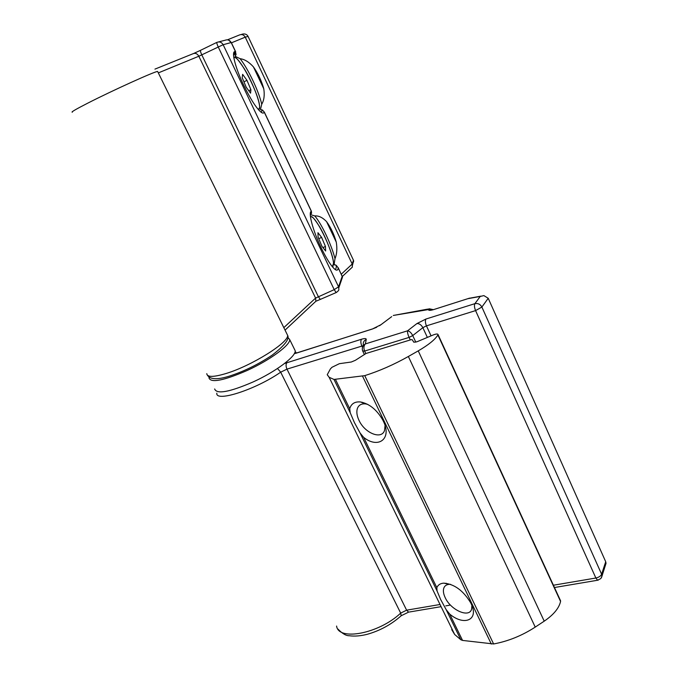<?xml version="1.0" encoding="UTF-8"?>
<svg xmlns="http://www.w3.org/2000/svg" width="678" height="678" viewBox="0 0 678 678"><rect width="100%" height="100%" fill="white"/><g stroke="black" fill="none" stroke-linecap="round" stroke-linejoin="round"><path stroke-width="1.02" d="M264.234 112.133L262.454 109.989L261.174 112.285C262.725 113.387 263.75 113.336 264.234 112.133L311.338 211.316C307.965 212.036 312.872 230.579 321.152 247.75C326.788 259.318 331.449 266.564 335.144 269.505C336.966 270.742 337.983 270.217 338.212 267.903L336.229 265.301L334.093 264.454L335.008 258.589C336.907 254.081 337.33 248.597 336.271 242.156C334.118 234.452 330.881 227.613 326.576 221.63C322.626 217.511 318.685 215.612 314.753 215.918L310.38 214.57L311.524 213.299L310.321 213.477M233.546 54.062L234.715 53.799L236.08 54.486L235.444 51.689C230.859 50.062 234.927 66.995 243.741 85.275C250.682 99.437 256.487 108.438 261.174 112.285M262.454 109.989L260.454 109.548L261.742 104.217C264.073 100.336 264.751 95.183 263.767 88.767C261.581 80.902 258.14 73.605 253.428 66.893C249.072 62.045 244.639 59.308 240.131 58.698L235.147 56.316L236.08 54.486M240.131 58.698C244.258 64.096 248.521 71.393 252.919 80.58C257.242 89.784 260.183 97.666 261.742 104.217M334.966 269.369C335.983 269.217 336.398 267.861 336.229 265.301M335.008 258.589C333.118 251.453 330.144 243.546 326.076 234.885C321.965 226.291 318.194 219.969 314.753 215.918M248.063 36.4L245.241 37.154L352.213 264.022L353.458 260.225L248.063 36.4C246.995 34.451 245.224 33.663 242.749 34.044L241.165 34.527M311.524 213.299L311.338 211.316M283.819 327.635L315.592 298.083L334.212 289.633L218.214 46.918C217.002 44.273 216.579 42.748 216.943 42.341C219.562 41.417 221.63 42.206 223.147 44.706L198.84 56.24L158.321 72.902M193.662 53.477L200.646 50.265C200.196 50.681 200.578 52.223 201.798 54.884L318.27 296.515L320.279 299.413L336.135 292.574L334.212 289.633L338.559 286.802L338.847 289.311C339.034 290.133 338.136 291.218 336.144 292.574L336.441 292.438M336.271 242.156L326.576 221.63M253.428 66.893L263.767 88.767M231.427 42.833L245.241 37.154C243.843 34.824 241.953 34.078 239.58 34.925L227.469 39.816M352.552 265.098L353.458 260.225M350.314 269.022L352.348 267.115L352.213 264.022L341.288 274.192M321.618 237.393L317.948 232.707L318.101 237.164L321.982 246.377L325.652 250.996L325.448 246.47L321.618 237.393L318.736 238.664M322.94 247.572L325.448 246.47M214.655 388.96C216.629 394.469 229.384 392.164 252.919 382.036C275.59 371.773 295.905 356.526 295.227 350.797L294.252 348.823M209.061 377.078L208.96 377.883C210.816 383.163 223.528 380.705 247.106 370.51C269.819 360.204 290.286 345.136 289.718 339.619L287.743 337.195M246.978 80.351L242.622 74.334L242.199 77.707L246.19 87.199L250.555 93.166L250.911 89.699L246.978 80.351L243.919 81.809M248.767 90.716L250.911 89.699M553.401 585.233L595.869 578.02C598.827 577.342 600.742 576.088 601.623 574.241L601.988 575.741L601.081 578.165M284.531 363.493L361.544 339.229C364.696 338.297 366.264 338.364 366.239 339.424L365.383 343.916L407.571 330.805L416.928 323.559L425.979 319.016L474.88 303.668C477.922 303.091 480.261 304.21 481.88 307.041L475.583 310.609L595.869 578.02L597.649 580.241L598.267 580.122M605.708 561.731L488.228 298.278L481.88 307.041L601.623 574.241L605.708 561.731L606.03 563.333L605.09 566.232M488.228 298.278L483.88 295.608L480.253 296.43L474.88 303.668C474.125 305.236 474.363 307.549 475.583 310.609L426.445 325.855L422.852 327.669L412.733 335.576C411.199 332.703 409.478 331.118 407.571 330.805C407.3 332.212 407.809 334.415 409.105 337.407L364.611 351.068C363.467 348.111 363.73 345.721 365.383 343.916C362.84 345.407 361.874 347.56 362.493 350.382L362.713 351.026L364.611 351.068L365.798 353.552M391.698 316.643L380.943 324.72L372.307 329.05L294.269 353.704M427.64 309.126L393.282 315.456L428.394 309.583C428.513 310.592 430.259 310.6 433.632 309.592L469.574 298.134M350.229 412.783L354.365 422.487L360.086 433.005L363.679 437.395C378.485 449.268 392.265 438.59 383.273 421.03L382.807 420.08C376.849 409.758 369.408 403.715 360.493 401.961C354.797 401.461 351.212 403.724 349.721 408.732L350.229 412.783L333.983 379.434L329.118 377.273L327.245 374.722L330.398 368.908L331.983 367.281L339.373 363.688L351.297 362.01L355.391 360.289L366.069 353.458L411.148 339.678L412.173 339.644L413.826 342.229L417.055 341.737L432.988 335.051C436.039 333.864 437.725 333.695 438.03 334.534L437.895 334.957C435.073 339.61 428.521 344.907 418.241 350.873L408.359 356.484C393.893 364.628 379.358 371.01 364.756 375.637L333.983 379.434M367.62 404.334L365.535 403.902C361.51 403.52 358.815 404.978 357.459 408.283C356.297 411.673 356.823 415.724 359.035 420.419C364.772 433.183 381.68 439.997 384.553 430.386L385.062 425.589M437.064 590.97L440.683 599.572L446.166 609.649L449.734 614.107C464.472 626.54 479.363 619.734 471.015 603.462L470.693 602.801C463.235 590.538 454.268 583.987 443.776 583.148C440.344 583.377 438.03 584.877 436.844 587.64L437.064 590.97L360.086 433.005M450.573 584.343L449.302 584.326C446.378 584.538 444.514 585.902 443.7 588.419C442.997 590.987 443.497 594.064 445.2 597.657C450.802 610.242 469.583 618.438 471.659 608.903L471.888 605.454M560.308 600.225L560.57 601.479C559.003 608.234 553.553 614.802 544.222 621.167L535.23 627.108C522.026 635.65 508.153 641.269 493.609 643.964L462.549 640.422L460.837 639.761L454.684 634.515L451.709 629.625M445.531 583.521L446.175 583.241M361.569 402.376L362.188 402.257M206.782 373.646C207.112 377.307 213.519 377.265 226.011 373.519C251.53 365.874 289.006 342.373 287.616 335.339L286.701 333.483M157.788 71.809L157.618 71.461C155.296 71.139 112.751 90.377 88.03 103.014C75.936 109.192 70.707 112.251 72.326 112.192M235.758 56.698L235.207 55.52M310.888 214.757L310.549 214.045M261.106 110.014L260.547 108.836M334.822 265.106L334.118 263.632M310.787 213.867L310.371 213.011M234.935 54.265L233.978 52.257M231.274 42.511L223.147 44.706L338.559 286.802L342.204 276.31L338.212 267.903M235.546 51.714L231.164 42.494C229.715 40.061 227.715 39.299 225.172 40.222L218.621 41.909M341.068 281.243L342.492 277.124L342.119 275.946M285.04 330.127L315.872 301.261L315.592 298.083L198.84 56.24C197.349 53.698 195.467 52.842 193.196 53.664L154.931 69.122M200.646 50.265L216.884 42.367M315.872 301.261L320.618 299.269M332.389 266.776L333.508 263.318C333.313 251.148 314.27 212.731 310.507 217.146M258.411 109.641L259.538 107.717C261.106 97.886 237.953 52.698 233.868 57.961M363.298 345.661L286.972 369.129L280.684 372.18C255.64 389.63 215.29 402.579 216.824 393.164M336.585 626.048C338.432 641.337 378.985 633.676 400.69 613.107L280.684 372.18L277.497 368.501M400.486 616.378L401.19 615.734L400.69 613.107L406.622 610.175L439.48 604.59M415.809 342.187L412.733 335.576L409.105 337.407L410.283 339.941M286.913 362.645C285.769 364.196 285.785 366.357 286.972 369.129L406.622 610.175L408.622 612.132L401.19 615.734C391.367 624.463 380.121 630.633 367.451 634.244C360.611 635.989 354.552 636.489 349.255 635.727C346.111 635.837 342.339 633.616 337.958 629.082M361.544 339.229C360.526 340.788 360.611 343.009 361.815 345.907L362.476 347.289M416.928 323.559C419.326 323.465 421.292 324.838 422.852 327.669L427.36 337.415M425.979 319.016C425.072 320.575 425.225 322.855 426.445 325.855L431.064 335.856M480.253 296.43L468.151 298.642M409.393 612.005L440.539 606.751M366.239 339.424C363.722 340.737 362.789 342.737 363.442 345.441M295.532 353.391L294.659 352.958M372.383 328.966L296.337 353.145M376.705 327.254L372.307 329.05M379.443 325.737L380.943 324.72M433.344 309.66L429.411 308.804L427.31 309.346M433.005 309.778L428.394 309.583M468.252 298.549L433.632 309.592M329.118 377.273L454.684 634.515M363.679 437.395L436.844 587.64M446.166 609.649L460.837 639.761M449.734 614.107L462.549 640.422M335.5 379.519L349.721 408.732M362.527 376.154L491.321 644.049M364.756 375.637L493.609 643.964M408.359 356.484L535.23 627.108M418.241 350.873L544.222 621.167M437.895 334.957L560.57 601.479M157.618 71.461L287.616 335.339C289.701 339.017 284.565 345.611 272.209 355.128C258.369 364.374 244.012 371.4 229.122 376.214C217.409 379.849 210.163 379.511 207.375 375.197M233.537 54.943L235.385 54.054M234.317 54.571L233.647 53.172M235.69 51.808L231.257 42.468L228.554 40.07M311.431 211.316L264.259 111.963M338.864 287.65L342.492 277.124L338.186 267.666M311.338 213.248L311.583 212.621M234.715 53.799L235.444 51.689M352.484 264.751L353.713 260.962M352.348 267.115L342.339 276.48M332.771 267.217L333.576 263.471C333.152 255.97 326.177 237.817 319.355 226.359C311.363 214.223 312.041 217.291 310.405 216.392M295.227 350.797L289.718 339.619M258.827 110.107L259.632 107.938C260.14 101.751 252.301 81.792 244.216 68.605C234.893 54.96 236.164 58.266 233.749 57.206M362.806 351.212L364.298 354.34M449.539 605.234L445.785 605.861M606.03 563.333L601.581 577.334L600.725 578.622L597.649 580.232L554.46 587.521M295.15 351.543L296.489 353.009M296.371 353.111L295.71 353.34M469.837 298.176L480.846 296.159M433.666 309.549L433.191 309.727M365.535 403.902L360.493 401.961M449.302 584.326L443.776 583.148M438.03 334.534L560.579 600.818"/></g></svg>
